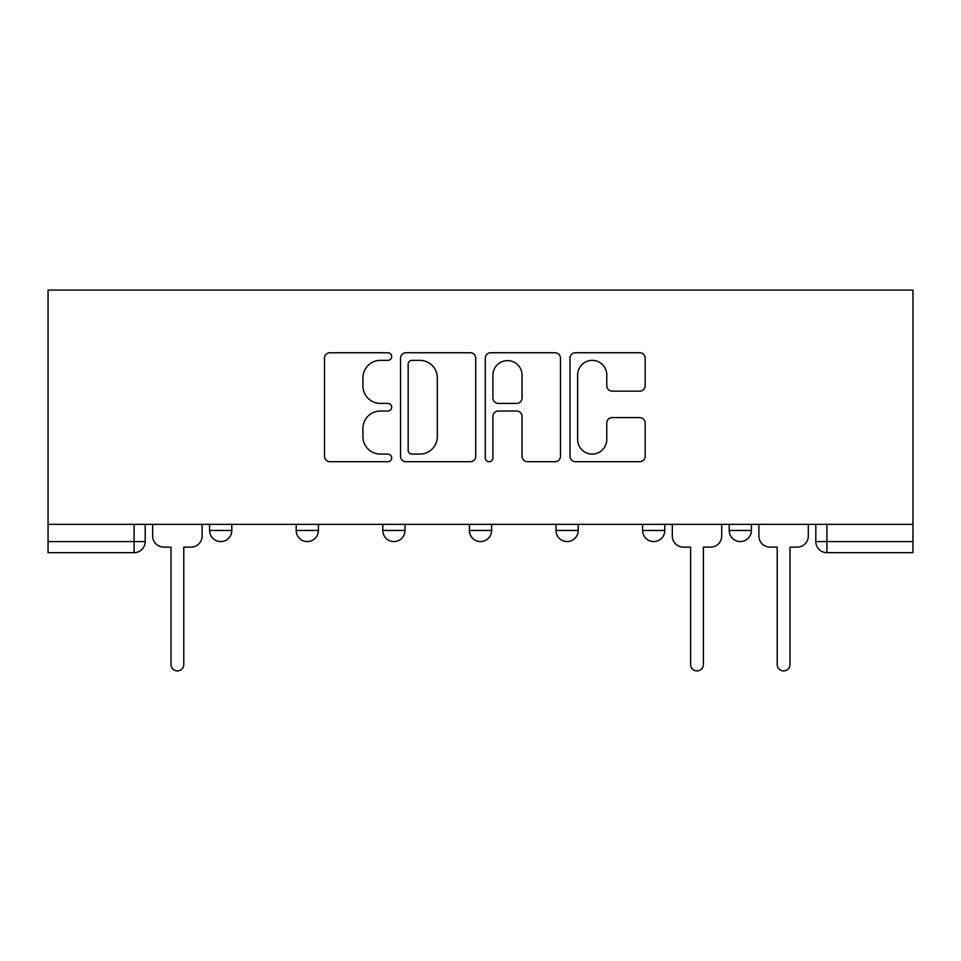 <?xml version="1.0" encoding="UTF-8"?>
<svg xmlns="http://www.w3.org/2000/svg" width="961" height="961" viewBox="0 0 961 961"><rect width="100%" height="100%" fill="white"/><g stroke="black" fill="none" stroke-linecap="round" stroke-linejoin="round"><path stroke-width="1.44" d="M391.68 356.543A3.82 3.82 0 0 0 387.872 352.735L329.971 352.735A5.454 5.454 0 0 0 324.518 358.177L324.518 456.259A5.454 5.454 0 0 0 329.971 461.712L387.872 461.712A3.82 3.82 0 0 0 391.68 457.892A3.82 3.82 0 0 0 387.872 454.085L380.376 454.085A17.442 17.442 0 0 1 362.934 436.642L362.934 428.474A17.442 17.442 0 0 1 380.376 411.032L387.872 411.032A3.82 3.82 0 0 0 391.68 407.224A3.82 3.82 0 0 0 387.872 403.404L380.376 403.404A17.442 17.442 0 0 1 362.934 385.974L362.934 377.793A17.442 17.442 0 0 1 380.376 360.363L387.872 360.363A3.82 3.82 0 0 0 391.68 356.543M729.195 524.358L729.195 530.46L751.406 530.46A11.1 11.1 0 0 1 740.306 541.56A11.1 11.1 0 0 1 729.195 530.46L729.195 524.358M642.597 524.358L642.597 530.46L664.808 530.46A11.1 11.1 0 0 1 653.696 541.56A11.1 11.1 0 0 1 642.597 530.46L642.597 524.358M469.4 530.46L469.4 524.358L469.4 530.46A11.1 11.1 0 0 0 480.5 541.56A11.1 11.1 0 0 1 469.4 530.46L491.6 530.46A11.1 11.1 0 0 1 480.5 541.56M296.192 530.46L296.192 524.358L296.192 530.46A11.1 11.1 0 0 0 307.304 541.56A11.1 11.1 0 0 1 296.192 530.46L318.403 530.46A11.1 11.1 0 0 1 307.304 541.56A11.1 11.1 0 0 0 318.403 530.46L318.403 524.358L318.403 530.46M639.75 391.151A5.454 5.454 0 0 0 645.191 385.697L645.191 358.177A5.454 5.454 0 0 0 639.75 352.735L575.447 352.735A5.454 5.454 0 0 0 570.005 358.177L570.005 456.259A5.454 5.454 0 0 0 575.447 461.712L639.75 461.712A5.454 5.454 0 0 0 645.191 456.259L645.191 423.02A5.454 5.454 0 0 0 639.75 417.579L612.229 417.579A5.454 5.454 0 0 0 606.775 423.02L606.775 439.513A14.571 14.571 0 0 1 592.204 454.085A14.571 14.571 0 0 1 577.633 439.513L577.633 374.934A14.571 14.571 0 0 1 592.204 360.363A14.571 14.571 0 0 1 606.775 374.934L606.775 385.697A5.454 5.454 0 0 0 612.229 391.151L639.75 391.151M912.95 524.358L48.05 524.358L48.05 290.09L912.95 290.09L912.95 552.671L826.904 552.671A11.1 11.1 0 0 1 815.805 541.56L912.95 541.56M475.731 358.177A5.454 5.454 0 0 0 470.277 352.735L405.986 352.735A5.454 5.454 0 0 0 400.533 358.177L400.533 456.259A5.454 5.454 0 0 0 405.986 461.712L470.277 461.712A5.454 5.454 0 0 0 475.731 456.259L475.731 358.177M490.723 352.735L555.014 352.735A5.454 5.454 0 0 1 560.467 358.177L560.467 456.259A5.454 5.454 0 0 1 555.014 461.712L527.493 461.712A5.454 5.454 0 0 1 522.051 456.259L522.051 416.485A5.454 5.454 0 0 0 516.598 411.032L498.351 411.032A5.454 5.454 0 0 0 492.897 416.485L492.897 457.892A3.82 3.82 0 0 1 489.077 461.712A3.82 3.82 0 0 1 485.269 457.892L485.269 358.177A5.454 5.454 0 0 1 490.723 352.735M815.805 524.358L815.805 541.56M145.195 524.358L145.195 541.56L145.195 524.358M134.096 552.671L48.05 552.671L48.05 541.56L145.195 541.56A11.1 11.1 0 0 1 134.096 552.671L134.096 524.358M48.05 524.358L48.05 541.56M751.406 530.46L751.406 524.358L751.406 530.46A11.1 11.1 0 0 1 740.306 541.56M664.808 530.46L664.808 524.358L664.808 530.46A11.1 11.1 0 0 1 653.696 541.56M578.21 524.358L578.21 530.46A11.1 11.1 0 0 1 567.098 541.56A11.1 11.1 0 0 1 555.999 530.46A11.1 11.1 0 0 0 567.098 541.56A11.1 11.1 0 0 0 578.21 530.46L578.21 524.358M555.999 524.358L555.999 530.46L578.21 530.46M491.6 524.358L491.6 530.46M405.001 524.358L405.001 530.46A11.1 11.1 0 0 1 393.902 541.56A11.1 11.1 0 0 1 382.79 530.46L405.001 530.46M382.79 524.358L382.79 530.46M231.805 524.358L231.805 530.46A11.1 11.1 0 0 1 220.694 541.56A11.1 11.1 0 0 1 209.594 530.46A11.1 11.1 0 0 0 220.694 541.56A11.1 11.1 0 0 0 231.805 530.46L231.805 524.358M209.594 524.358L209.594 530.46L231.805 530.46M411.981 360.363A3.82 3.82 0 0 0 408.161 364.171L408.161 450.265A3.82 3.82 0 0 0 411.981 454.085L419.885 454.085A17.442 17.442 0 0 0 437.315 436.642L437.315 377.793A17.442 17.442 0 0 0 419.885 360.363L411.981 360.363M522.051 375.21A14.571 14.571 0 0 0 507.468 360.627A14.571 14.571 0 0 0 492.897 375.21L492.897 397.962A5.454 5.454 0 0 0 498.351 403.404L516.598 403.404A5.454 5.454 0 0 0 522.051 397.962L522.051 375.21M152.691 536.01L152.691 524.358L152.691 536.01A11.1 11.1 0 0 0 163.79 547.121L171.01 547.121L171.01 664.532A6.379 6.379 0 0 0 177.401 670.91A6.379 6.379 0 0 0 183.779 664.532L183.779 547.121L190.999 547.121A11.1 11.1 0 0 0 202.098 536.01L202.098 524.358L202.098 536.01M163.79 547.121L171.01 547.121L171.01 664.532M183.779 664.532L183.779 547.121L190.999 547.121M672.304 536.01L672.304 524.358L672.304 536.01A11.1 11.1 0 0 0 683.403 547.121L690.623 547.121L690.623 664.532A6.379 6.379 0 0 0 697.001 670.91A6.379 6.379 0 0 0 703.392 664.532L703.392 547.121L710.599 547.121A11.1 11.1 0 0 0 721.711 536.01L721.711 524.358L721.711 536.01M683.403 547.121L690.623 547.121L690.623 664.532M703.392 664.532L703.392 547.121L710.599 547.121M758.902 536.01L758.902 524.358L758.902 536.01A11.1 11.1 0 0 0 770.001 547.121L777.221 547.121L777.221 664.532A6.379 6.379 0 0 0 783.599 670.91A6.379 6.379 0 0 0 789.99 664.532L789.99 547.121L797.21 547.121A11.1 11.1 0 0 0 808.309 536.01L808.309 524.358L808.309 536.01M770.001 547.121L777.221 547.121L777.221 664.532M789.99 664.532L789.99 547.121L797.21 547.121M826.904 524.358L826.904 552.671"/></g></svg>
